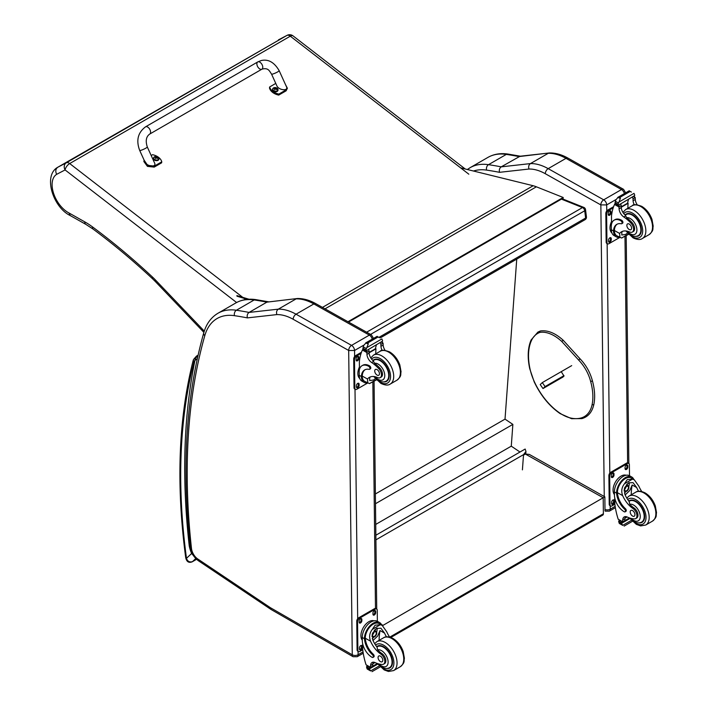 <?xml version="1.0" encoding="UTF-8"?>
<svg xmlns="http://www.w3.org/2000/svg" width="707" height="707" viewBox="0 0 707 707"><rect width="100%" height="100%" fill="white"/><g stroke="black" fill="none" stroke-linecap="round" stroke-linejoin="round"><path stroke-width="1.06" d="M561.42 199.135L582.48 207.575A2.784 1.829 -68.2 0 1 583.814 207.407L562.136 198.72M585.537 209.652A2.784 1.343 173 0 1 584.724 210.774L585.617 218.039A2.784 1.343 -7 0 0 586.43 216.916L585.537 209.652A2.784 2.784 0 0 0 583.814 207.407M379.12 337.257L585.617 218.039A2.784 1.608 60 0 1 585.06 219.674A2.784 2.784 0 0 0 586.43 216.916M366.615 332.202L582.48 207.575A2.784 1.608 60 0 1 584.724 210.774L370.565 334.42M375.859 535.234L525.16 449.042L525.964 451.473L523.534 454.628L522.411 469.863M375.912 539.856L523.534 454.628M516.746 259.107L505.019 419.127L512.867 424.394L511.276 446.17L519.99 452.02M375.735 524.417L511.276 446.17M375.497 503.711L512.867 424.394M375.382 493.972L505.019 419.127M602.806 515.085L603.389 513.777A2.784 1.608 60 0 1 602.806 515.085L390.838 637.458M523.498 455.149L525.398 454.053L529.313 454.407L604.847 496.835L603.195 497.746L603.389 513.777L389.751 637.122M382.593 625.607L603.195 497.746L525.398 454.053M381.409 624.467L382.584 625.121L382.187 625.35M322.454 307.395L533.175 185.729L460.628 167.859M247.45 299.353L236.978 296.206M236.854 295.588L249.05 299.247M533.175 185.729A44.568 25.735 60 0 1 536.383 186.807L563.161 197.474L563.24 198.084L348.542 322.047M347.977 321.729L563.161 197.474M600.809 204.897L606.686 204.915A4.18 2.413 -120 0 0 603.69 199.825L621.497 189.538A4.127 2.413 119.3 0 1 623.556 189.335L568.048 158.156C561.72 154.586 555.543 152.853 549.507 152.951L520.052 156.229L501.219 166.852A559.564 323.064 -120 0 0 488.502 164.678A4.127 3.058 98.5 0 0 486.602 170.104A555.446 320.686 60 0 1 499.522 172.322C498.956 169.927 499.522 168.107 501.219 166.852L530.453 163.591L548.261 153.304A55.712 32.169 60 0 1 565.989 158.359L548.181 168.646A55.712 32.169 -120 0 0 530.453 163.591C528.765 164.828 528.27 166.649 528.96 169.035A51.593 29.782 60 0 1 545.309 173.719L600.809 204.897A4.127 2.413 -60.7 0 1 603.69 199.825L548.181 168.646A4.127 2.413 119.3 0 0 545.309 173.719M549.295 152.959L519.026 156.574A559.564 323.064 60 0 0 506.309 154.4L488.502 164.678A72.423 41.819 -120 0 0 470.111 167.683L487.918 157.405A72.423 41.819 60 0 1 506.309 154.4A4.127 3.058 98.5 0 1 507.935 154.064L520.776 156.265M348.719 350.522L354.552 350.478A4.18 2.413 -120 0 0 351.556 345.387A4.127 2.413 119.3 0 0 348.684 350.46L352.272 654.797L270.542 607.781A9.81 5.665 60 0 1 269.977 607.428L197.792 559.007A9.81 5.665 60 0 1 191.482 548.455A665.835 384.422 60 0 1 204.783 335.71A68.305 39.433 60 0 1 234.477 315.675A555.446 320.686 60 0 1 247.397 317.885L276.835 314.597A51.593 29.782 60 0 1 293.175 319.281L348.684 350.46M276.835 314.597C276.137 312.211 276.64 310.4 278.328 309.153L296.127 298.875A55.712 32.169 60 0 1 313.855 303.93L369.363 335.109L351.556 345.387L296.047 314.208A55.712 32.169 -120 0 0 278.328 309.153L249.085 312.423C247.388 313.669 246.823 315.49 247.397 317.885M234.477 315.675A4.127 3.058 98.5 0 1 236.377 310.249A559.564 323.064 -120 0 1 249.085 312.423L266.892 302.136L297.382 298.513C303.409 298.416 309.586 300.157 315.914 303.727L371.422 334.897L373.561 338.459M297.161 298.531L266.892 302.136A559.564 323.064 60 0 0 254.184 299.962A4.127 3.058 -81.5 0 1 255.801 299.627C248.378 298.522 241.706 299.635 235.785 302.976A72.423 41.819 60 0 1 254.184 299.962L236.377 310.249A72.423 41.819 -120 0 0 217.977 313.254L235.785 302.976M592.095 381.179L592.13 380.64L592.095 381.179L590.654 381.488A29.181 16.853 60 0 0 578.52 359.934L580.005 359.076L579.546 358.882M561.411 371.953L564.009 376.08L561.72 377.732M278.443 39.857L286.918 35.43A5.568 4.551 -117.6 0 1 287.06 35.35L57.771 167.259C42.862 175.398 52.919 207.257 70.276 215.6L85.909 224.402A5.568 3.252 -60.6 0 1 84.707 221.83L68.968 212.966L70.223 215.573M465.224 168.991L293.043 35.88A5.568 2.634 127.7 0 0 290.294 36.181L468.821 174.196M286.918 35.43A5.568 3.217 60 0 1 290.294 36.181L69.684 163.556A5.568 3.217 -120 0 0 66.308 162.796L57.824 167.223C55.597 168.893 55.208 171.262 56.648 174.337L65.088 169.936A5.568 4.551 -117.6 0 1 66.308 162.796L286.918 35.43M242.766 297.364L69.684 163.556A5.568 2.634 127.7 0 0 65.088 169.936L236.598 302.525M204.27 331.159L202.282 328.994L202.149 330.531L203.881 332.405M638.607 491.285A19.425 11.215 60 0 1 636.68 487.538L633.03 482.634L628.558 482.881L624.635 487.715L624.873 494.352A19.425 11.215 60 0 0 629.168 501.546L629.751 504.285A19.425 11.215 60 0 0 633.976 507.918L632.959 508.51A19.425 11.215 60 0 1 622.673 495.625C621.038 491.312 621.639 487.362 624.475 483.765L627.268 479.602L632.429 479.178L624.475 483.765M632.429 479.178L634.267 479.753L638.889 486.257A19.425 11.215 -120 0 0 641.779 491.533M625.094 511.841L625.916 511.364A1.75 1.007 60 0 0 625.395 508.678A15.793 9.12 60 0 1 617.423 492.673L617.423 491.851L616.592 492.337A12.638 7.397 -60.7 0 1 622.266 480.062A12.638 7.397 -60.7 0 1 631.696 476.96L629.522 475.74A12.638 7.397 119.3 0 0 619.774 479.169A12.638 7.397 119.3 0 0 614.401 491.922L614.436 495.094A13.672 7.892 -120 0 0 624.237 511.762A1.75 1.007 -120 0 0 625.094 511.841A1.75 1.007 -120 0 0 624.564 509.155A15.793 9.12 -120 0 1 616.592 493.15L614.401 491.922M616.592 492.337L616.592 493.15M631.696 476.96A12.638 7.397 -60.7 0 1 633.834 479.505M625.456 516.605A7.167 4.136 60 0 0 624.908 518.682A39.477 22.792 60 0 0 624.882 520.538A1.317 0.76 60 0 1 624.608 521.156L622.717 522.252L618.192 519.23A59.22 34.192 60 0 1 614.843 503.914L614.772 498.055M631.439 520.334L622.717 525.363L621.762 523.737A4.693 2.704 60 0 1 621.895 523.136L618.749 521.006L619.615 520.502M618.749 521.006L618.678 521.333A4.693 2.704 60 0 1 618.819 522.084L619.385 523.498L622.717 525.363M617.423 491.851A11.462 6.708 -60.7 0 1 622.593 480.76A11.462 6.708 -60.7 0 1 631.121 477.985L634.267 479.753M631.227 494.803A74.854 43.215 60 0 1 632.164 485.002L629.796 490.472L625.147 494.953M629.212 482.545A8.343 4.887 -60.7 0 1 628.77 486.513M625.951 491.533A8.343 4.887 -60.7 0 1 624.405 492.991M627.25 483.827A5.568 3.261 -60.7 0 1 627.268 485.223M627.1 516.967L624.953 518.204M613.994 485.126L614.719 483.385M632.959 508.51A6.142 3.544 60 0 1 636.68 513.927A6.142 3.544 60 0 1 635.673 518.62A6.142 3.544 60 0 1 634.179 518.885A30.71 17.728 60 0 1 627.277 517.038A7.167 4.136 60 0 0 624.184 516.941A7.167 4.136 60 0 0 622.708 519.963A39.477 22.792 60 0 0 622.681 521.748A1.396 0.84 -58.8 0 0 622.681 521.81L624.882 520.538M614.427 494.608A11.462 6.708 -60.7 0 1 615.629 481.706A11.462 6.708 -60.7 0 1 626.146 475.254M614.869 504.215L612.006 505.867A2.784 1.626 -60.7 0 1 610.618 506L609.832 505.558A2.784 1.626 -60.7 0 1 609.222 504.268L608.886 475.652A2.784 1.626 -60.7 0 1 610.83 472.223L626.588 463.12A2.784 1.626 -60.7 0 1 627.984 462.988L628.77 463.43A2.784 1.626 -60.7 0 1 629.371 464.72L629.504 475.731M610.618 506A2.784 1.626 -60.7 0 1 610.008 504.71L609.681 476.094A2.784 1.626 -60.7 0 1 611.617 472.665L627.374 463.562A2.784 1.626 -60.7 0 1 628.77 463.43M625.085 468.635L625.068 467.495A1.918 1.122 -60.7 0 1 625.881 465.559A1.918 1.122 -60.7 0 1 627.365 465.038A1.918 1.122 -60.7 0 1 627.781 465.931L627.789 467.071A1.918 1.122 -60.7 0 1 626.976 469.006A1.918 1.122 -60.7 0 1 625.501 469.528A1.918 1.122 -60.7 0 1 625.085 468.635M611.29 476.598L611.281 475.449A1.918 1.122 -60.7 0 1 612.094 473.522A1.918 1.122 -60.7 0 1 613.57 473.001A1.918 1.122 -60.7 0 1 613.985 473.893L614.003 475.033A1.918 1.122 -60.7 0 1 613.19 476.969A1.918 1.122 -60.7 0 1 611.714 477.49A1.918 1.122 -60.7 0 1 611.29 476.598M611.608 503.499L611.599 502.359A1.918 1.122 -60.7 0 1 612.412 500.423A1.918 1.122 -60.7 0 1 613.888 499.902A1.918 1.122 -60.7 0 1 614.303 500.795L614.312 501.935A1.918 1.122 -60.7 0 1 613.499 503.87A1.918 1.122 -60.7 0 1 612.023 504.391A1.918 1.122 -60.7 0 1 611.608 503.499M626.888 464.959A1.918 1.122 -60.7 0 1 626.994 465.489L627.003 466.629A1.918 1.122 -60.7 0 1 625.182 469.165M613.102 472.921A1.918 1.122 -60.7 0 1 613.199 473.443L613.216 474.591A1.918 1.122 -60.7 0 1 611.396 477.119M613.411 499.822A1.918 1.122 -60.7 0 1 613.517 500.353L613.526 501.493A1.918 1.122 -60.7 0 1 611.714 504.029M624.811 489.023A2.634 1.538 119.3 0 0 626.031 486.849M624.714 489.712A2.634 1.538 119.3 0 0 625.288 490.87A2.634 1.538 119.3 0 0 627.913 489.332A2.634 1.538 119.3 0 0 627.86 486.283A2.634 1.538 119.3 0 0 626.57 486.407M624.714 489.827A2.846 1.67 119.3 0 0 626.773 490.994A2.846 1.67 119.3 0 0 628.744 487.459A2.846 1.67 119.3 0 0 626.649 486.354A2.846 1.67 119.3 0 0 624.714 489.801A2.846 1.67 119.3 0 0 624.714 489.827M624.573 489.907A3.04 1.785 119.3 0 0 626.817 491.135A3.04 1.785 119.3 0 0 628.885 487.459A3.04 1.785 119.3 0 0 626.711 486.16A3.04 1.785 119.3 0 0 624.573 489.907M628.877 487.37A3.261 1.909 119.3 0 0 628.885 487.282A3.261 1.909 119.3 0 0 628.169 485.736A3.261 1.909 119.3 0 0 625.651 486.619A3.261 1.909 119.3 0 0 624.263 489.916A3.261 1.909 119.3 0 0 624.979 491.427A3.261 1.909 119.3 0 0 626.667 491.224A3.261 1.909 119.3 0 0 626.747 491.179M628.832 501.104A12.532 7.238 60 0 1 629.522 500.609A12.532 7.238 60 0 1 635.664 501.166A12.532 7.238 60 0 1 643.953 512.204A12.532 7.238 60 0 1 642.053 522.323A12.532 7.238 60 0 1 639.163 522.88M633.976 507.918A6.142 3.544 60 0 1 637.705 513.335A6.142 3.544 60 0 1 636.698 518.028L635.673 518.62M632.597 516.075A3.341 1.927 -120 0 0 634.241 516.225A3.341 1.927 -120 0 0 634.241 512.363A3.341 1.927 -120 0 0 630.891 510.436A3.341 1.927 -120 0 0 630.388 513.132A3.341 1.927 -120 0 0 632.597 516.075M619.544 237.322A12.638 7.397 -60.7 0 1 616.257 236.827A12.638 7.397 -60.7 0 1 613.552 231.746L614.383 231.26A11.462 6.708 -60.7 0 0 616.831 235.802L621.612 238.029L628.382 234.114M619.977 237.57L619.615 233.451A19.425 11.215 60 0 1 621.497 231.825A19.425 11.215 60 0 1 629.734 232.02A6.142 3.544 60 0 0 632.332 232.082A6.142 3.544 60 0 0 630.732 222.899L631.758 222.307A6.142 3.544 60 0 1 633.357 231.498L632.332 232.082M622.664 231.295A19.425 11.215 -120 0 0 621.815 232.179L621.798 235.016L625.66 234.424L627.48 233.089M613.552 231.746L613.535 230.977A15.793 9.12 -120 0 1 616.796 224.358A15.793 9.12 -120 0 1 621.241 223.774A1.75 1.007 -120 0 0 621.727 223.712A1.75 1.007 -120 0 0 621.992 222.298A1.75 1.007 -120 0 0 620.834 220.761A13.672 7.892 -120 0 0 614.136 220.16A13.672 7.892 -120 0 0 611.299 226.567L611.343 229.748A12.638 7.397 119.3 0 0 614.083 235.608L616.257 236.827M621.612 238.029L628.594 234.326M611.573 223.951L611.484 216.192A59.22 34.192 60 0 1 614.524 204.464L615.099 203.749M630.732 222.899A30.71 17.728 60 0 0 623.777 216.952A7.167 4.136 60 0 1 619.076 208.83A39.477 22.792 60 0 1 619.005 206.983A1.396 0.848 -59 0 1 619.005 206.921L619.049 204.747M619.005 206.921L621.214 205.649A1.317 0.76 -120 0 0 620.357 204.102M618.112 205.401L614.966 203.263A4.693 2.704 -120 0 0 615.09 202.662L615.62 200.187L618.183 197.191L620.198 197.209L620.375 198.428L618.943 202.052L634.011 193.356L634.586 194.761A4.693 2.704 -120 0 0 634.727 195.521L618.112 205.401L634.727 195.521M629.203 190.828L631.395 192.065M614.136 220.16L614.957 219.683A13.672 7.892 60 0 1 621.665 220.284A1.75 1.007 60 0 1 622.823 221.821A1.75 1.007 60 0 1 622.558 223.235L621.727 223.712M614.383 231.26L614.365 230.5A15.793 9.12 60 0 1 617.22 224.137M621.259 207.231L628.108 203.28A74.854 43.215 -120 0 0 627.869 208.273M627.604 202.997L628.108 203.28M621.241 206.842L627.569 203.192A53.087 30.648 -120 0 1 628.541 199.374M621.214 205.649A39.477 22.792 -120 0 0 621.285 207.558A7.167 4.136 -120 0 0 625.386 215.255L626.667 217.685A30.71 17.728 60 0 1 631.758 222.307M615.09 202.662L618.033 204.314L618.943 202.052M610.936 222.952L611.546 221.362M618.033 204.314A4.693 2.704 -120 0 0 618.183 205.074M629.257 190.766L617.732 197.421L620.375 198.428M634.329 204.906A7.167 4.136 -120 0 1 633.083 200.744A39.477 22.792 -120 0 1 633.012 198.835L635.222 197.562A1.396 0.787 -62.5 0 1 635.222 197.624A39.477 22.792 -120 0 0 635.293 199.471A7.167 4.136 -120 0 0 637.219 204.765M635.222 197.562L633.472 196.528M633.012 198.835A1.317 0.76 -120 0 0 632.155 197.288M611.917 232.974A11.462 6.708 -60.7 0 1 609.991 228.043A11.462 6.708 -60.7 0 1 611.546 221.468M619.765 237.446L608.948 243.694A2.784 1.626 -60.7 0 1 607.56 243.827A2.784 1.626 -60.7 0 1 606.951 242.536L606.615 213.921A2.784 1.626 -60.7 0 1 608.559 210.492L613.208 207.805M611.246 238.621L611.255 239.761A1.918 1.122 -60.7 0 1 610.441 241.697A1.918 1.122 -60.7 0 1 608.966 242.218A1.918 1.122 -60.7 0 1 608.55 241.326L608.533 240.186A1.918 1.122 -60.7 0 1 609.354 238.25A1.918 1.122 -60.7 0 1 610.83 237.729A1.918 1.122 -60.7 0 1 611.246 238.621L610.459 238.179L610.468 239.32A1.918 1.122 -60.7 0 1 608.647 241.856M610.928 211.72L610.945 212.86A1.918 1.122 -60.7 0 1 610.132 214.795A1.918 1.122 -60.7 0 1 608.656 215.317A1.918 1.122 -60.7 0 1 608.232 214.424L608.223 213.284A1.918 1.122 -60.7 0 1 609.036 211.349A1.918 1.122 -60.7 0 1 610.512 210.827A1.918 1.122 -60.7 0 1 610.928 211.72L610.141 211.278L610.159 212.418A1.918 1.122 -60.7 0 1 608.338 214.946M607.56 243.827L606.774 243.385A2.784 1.626 -60.7 0 1 606.164 242.094L605.828 213.479A2.784 1.626 -60.7 0 1 607.773 210.05L613.605 206.683M610.353 237.649A1.918 1.122 -60.7 0 1 610.459 238.179M610.044 210.748A1.918 1.122 -60.7 0 1 610.141 211.278M635.814 236.341A12.532 7.238 -120 0 0 638.713 235.785A12.532 7.238 -120 0 0 638.713 221.309A12.532 7.238 -120 0 0 626.181 214.071A12.532 7.238 -120 0 0 625.076 214.99M629.195 224.039A3.341 1.927 -120 0 0 627.551 223.898A3.341 1.927 -120 0 0 627.551 227.76A3.341 1.927 -120 0 0 630.891 229.687A3.341 1.927 -120 0 0 631.404 226.991A3.341 1.927 -120 0 0 629.195 224.039M386.482 636.848A19.425 11.215 60 0 1 384.546 633.101L380.905 628.205L376.424 628.443L372.501 633.278L372.748 639.915A19.425 11.215 60 0 0 377.043 647.117L377.618 649.848A19.425 11.215 60 0 0 381.851 653.489L380.826 654.072A19.425 11.215 60 0 1 370.539 641.187C368.913 636.883 369.514 632.924 372.35 629.336L375.134 625.174L380.295 624.749L372.35 629.336M380.295 624.749L382.133 625.315L386.756 631.828A19.425 11.215 -120 0 0 389.645 637.095M372.96 657.404L373.791 656.927A1.75 1.007 60 0 0 373.261 654.249A15.793 9.12 60 0 1 365.289 638.244L365.289 637.422L364.459 637.9A12.638 7.397 -60.7 0 1 370.132 625.624A12.638 7.397 -60.7 0 1 379.562 622.531L377.388 621.312A12.638 7.397 119.3 0 0 367.64 624.732A12.638 7.397 119.3 0 0 362.267 637.484L362.302 640.666A13.672 7.892 -120 0 0 372.103 657.333A1.75 1.007 -120 0 0 372.96 657.404A1.75 1.007 -120 0 0 372.439 654.726A15.793 9.12 -120 0 1 364.459 638.721L362.267 637.484M364.459 637.9L364.459 638.721M379.562 622.531A12.638 7.397 -60.7 0 1 381.7 625.076M373.331 662.176A7.167 4.136 60 0 0 372.783 664.253A39.477 22.792 60 0 0 372.757 666.109A1.317 0.76 60 0 1 372.483 666.719L370.592 667.815L366.067 664.801A59.22 34.192 60 0 1 362.709 649.477L362.638 643.626M379.305 665.897L370.583 670.934L369.628 669.308A4.693 2.704 60 0 1 369.761 668.707L366.615 666.568L367.481 666.074M366.615 666.568L366.544 666.895A4.693 2.704 60 0 1 366.686 667.655L367.26 669.061L370.583 670.934M365.289 637.422A11.462 6.708 -60.7 0 1 370.459 626.331A11.462 6.708 -60.7 0 1 378.987 623.547L382.133 625.315M379.093 640.365A74.854 43.215 60 0 1 380.03 630.564L377.671 636.044L373.013 640.515M377.078 628.116A8.343 4.887 -60.7 0 1 376.637 632.085M373.826 637.095A8.343 4.887 -60.7 0 1 372.271 638.562M375.117 629.398A5.568 3.261 -60.7 0 1 375.134 630.794M374.975 662.53L372.819 663.776M361.86 630.697L362.585 628.956M380.826 654.072A6.142 3.544 60 0 1 384.546 659.49A6.142 3.544 60 0 1 383.548 664.191A6.142 3.544 60 0 1 382.054 664.447A30.71 17.728 60 0 1 375.143 662.609A7.167 4.136 60 0 0 372.05 662.512A7.167 4.136 60 0 0 370.574 665.526A39.477 22.792 60 0 0 370.548 667.32A1.396 0.84 -58.8 0 0 370.548 667.381L372.757 666.109M362.302 640.18A11.462 6.708 -60.7 0 1 363.495 627.268A11.462 6.708 -60.7 0 1 374.012 620.826M362.744 649.777L359.881 651.43A2.784 1.626 -60.7 0 1 358.484 651.571L357.698 651.129A2.784 1.626 -60.7 0 1 357.088 649.839L356.761 621.214A2.784 1.626 -60.7 0 1 358.705 617.785L374.463 608.692A2.784 1.626 -60.7 0 1 375.85 608.55L376.637 608.992A2.784 1.626 -60.7 0 1 377.246 610.282L377.37 621.303M358.484 651.571A2.784 1.626 -60.7 0 1 357.883 650.281L357.548 621.656A2.784 1.626 -60.7 0 1 359.492 618.227L375.249 609.134A2.784 1.626 -60.7 0 1 376.637 608.992M372.951 614.206L372.942 613.057A1.918 1.122 -60.7 0 1 373.756 611.122A1.918 1.122 -60.7 0 1 375.231 610.609A1.918 1.122 -60.7 0 1 375.647 611.493L375.664 612.642A1.918 1.122 -60.7 0 1 374.843 614.569A1.918 1.122 -60.7 0 1 373.367 615.09A1.918 1.122 -60.7 0 1 372.951 614.206M359.165 622.16L359.147 621.02A1.918 1.122 -60.7 0 1 359.969 619.085A1.918 1.122 -60.7 0 1 361.445 618.572A1.918 1.122 -60.7 0 1 361.86 619.456L361.869 620.605A1.918 1.122 -60.7 0 1 361.056 622.531A1.918 1.122 -60.7 0 1 359.58 623.053A1.918 1.122 -60.7 0 1 359.165 622.16M359.474 649.07L359.465 647.921A1.918 1.122 -60.7 0 1 360.278 645.995A1.918 1.122 -60.7 0 1 361.754 645.473A1.918 1.122 -60.7 0 1 362.17 646.357L362.187 647.506A1.918 1.122 -60.7 0 1 361.374 649.441A1.918 1.122 -60.7 0 1 359.89 649.954A1.918 1.122 -60.7 0 1 359.474 649.07M374.754 610.53A1.918 1.122 -60.7 0 1 374.86 611.051L374.869 612.2A1.918 1.122 -60.7 0 1 373.057 614.728M360.968 618.492A1.918 1.122 -60.7 0 1 361.074 619.014L361.083 620.154A1.918 1.122 -60.7 0 1 359.262 622.69M361.286 645.394A1.918 1.122 -60.7 0 1 361.383 645.915L361.401 647.064A1.918 1.122 -60.7 0 1 359.58 649.592M372.677 634.586A2.634 1.538 119.3 0 0 373.906 632.412M372.58 635.275A2.634 1.538 119.3 0 0 373.155 636.441A2.634 1.538 119.3 0 0 375.788 634.904A2.634 1.538 119.3 0 0 375.726 631.855A2.634 1.538 119.3 0 0 374.436 631.97M372.58 635.399A2.846 1.67 119.3 0 0 374.639 636.565A2.846 1.67 119.3 0 0 376.61 633.03A2.846 1.67 119.3 0 0 374.516 631.925A2.846 1.67 119.3 0 0 372.58 635.363A2.846 1.67 119.3 0 0 372.58 635.399M372.448 635.478A3.04 1.785 119.3 0 0 374.683 636.698A3.04 1.785 119.3 0 0 376.751 633.021A3.04 1.785 119.3 0 0 374.586 631.722A3.04 1.785 119.3 0 0 372.448 635.478M376.751 632.942A3.261 1.909 119.3 0 0 376.751 632.853A3.261 1.909 119.3 0 0 376.044 631.298A3.261 1.909 119.3 0 0 373.526 632.182A3.261 1.909 119.3 0 0 372.138 635.478A3.261 1.909 119.3 0 0 372.845 636.989A3.261 1.909 119.3 0 0 374.533 636.795A3.261 1.909 119.3 0 0 374.613 636.742M376.698 646.675A12.532 7.238 60 0 1 377.388 646.18A12.532 7.238 60 0 1 383.539 646.728A12.532 7.238 60 0 1 391.819 657.766A12.532 7.238 60 0 1 389.928 667.885A12.532 7.238 60 0 1 387.029 668.442M381.851 653.489A6.142 3.544 60 0 1 385.571 658.897A6.142 3.544 60 0 1 384.573 663.599L383.548 664.191M380.463 661.637A3.341 1.927 -120 0 0 382.107 661.787A3.341 1.927 -120 0 0 382.107 657.925A3.341 1.927 -120 0 0 378.766 655.999A3.341 1.927 -120 0 0 378.254 658.694A3.341 1.927 -120 0 0 380.463 661.637M367.41 382.894A12.638 7.397 -60.7 0 1 364.132 382.39A12.638 7.397 -60.7 0 1 361.418 377.308L362.249 376.831A11.462 6.708 -60.7 0 0 364.706 381.373L369.478 383.592L376.257 379.677M367.843 383.141L367.481 379.014A19.425 11.215 60 0 1 369.363 377.388A19.425 11.215 60 0 1 377.6 377.591A6.142 3.544 60 0 0 380.198 377.653A6.142 3.544 60 0 0 378.599 368.462L379.624 367.87A6.142 3.544 60 0 1 381.223 377.061L380.198 377.653M370.53 376.858A19.425 11.215 -120 0 0 369.69 377.741L369.673 380.587L373.526 379.995L375.346 378.652M361.418 377.308L361.401 376.548A15.793 9.12 -120 0 1 364.662 369.92A15.793 9.12 -120 0 1 369.107 369.346A1.75 1.007 -120 0 0 369.602 369.275A1.75 1.007 -120 0 0 369.867 367.87A1.75 1.007 -120 0 0 368.709 366.323A13.672 7.892 -120 0 0 362.002 365.722A13.672 7.892 -120 0 0 359.174 372.129L359.209 375.311A12.638 7.397 119.3 0 0 361.957 381.17L364.132 382.39M369.478 383.592L376.46 379.898M359.439 369.514L359.35 361.763A59.22 34.192 60 0 1 362.391 350.036L362.965 349.311M378.599 368.462A30.71 17.728 60 0 0 371.643 362.523A7.167 4.136 60 0 1 366.942 354.401A39.477 22.792 60 0 1 366.871 352.554A1.396 0.848 -59 0 1 366.871 352.484L366.915 350.318M366.871 352.484L369.081 351.211A1.317 0.76 -120 0 0 368.223 349.665M365.979 350.964L362.832 348.834A4.693 2.704 -120 0 0 362.965 348.233L363.486 345.75L366.058 342.762L368.064 342.771L368.25 343.991L366.809 347.623L381.886 338.918L382.452 340.332A4.693 2.704 -120 0 0 382.602 341.083L365.979 350.964L382.602 341.083M377.07 336.399L379.261 337.628M362.002 365.722L362.832 365.245A13.672 7.892 60 0 1 369.531 365.846A1.75 1.007 60 0 1 370.689 367.384A1.75 1.007 60 0 1 370.424 368.798L369.602 369.275M362.249 376.831L362.231 376.071A15.793 9.12 60 0 1 365.086 369.699M369.134 352.802L375.983 348.843A74.854 43.215 -120 0 0 375.744 353.836M375.479 348.56L375.983 348.843M369.116 352.404L375.435 348.754A53.087 30.648 -120 0 1 376.416 344.936M369.081 351.211A39.477 22.792 -120 0 0 369.151 353.12A7.167 4.136 -120 0 0 373.261 360.817L374.533 363.257A30.71 17.728 60 0 1 379.624 367.87M362.965 348.233L365.908 349.885L366.809 347.623M358.803 368.524L359.412 366.933M365.908 349.885A4.693 2.704 -120 0 0 366.049 350.637M377.123 336.329L365.599 342.983L368.25 343.991M382.204 350.469A7.167 4.136 -120 0 1 380.949 346.306A39.477 22.792 -120 0 1 380.879 344.397L383.088 343.125A1.396 0.787 -62.5 0 1 383.088 343.187A39.477 22.792 -120 0 0 383.159 345.034A7.167 4.136 -120 0 0 385.094 350.336M383.088 343.125L381.338 342.091M380.879 344.397A1.317 0.76 -120 0 0 380.03 342.851M359.783 378.537A11.462 6.708 -60.7 0 1 357.857 373.614A11.462 6.708 -60.7 0 1 359.412 367.03M367.631 383.017L356.814 389.257A2.784 1.626 -60.7 0 1 355.427 389.398A2.784 1.626 -60.7 0 1 354.826 388.108L354.49 359.483A2.784 1.626 -60.7 0 1 356.434 356.054L361.083 353.376M359.112 384.184L359.129 385.333A1.918 1.122 -60.7 0 1 358.316 387.268A1.918 1.122 -60.7 0 1 356.832 387.781A1.918 1.122 -60.7 0 1 356.416 386.897L356.408 385.748A1.918 1.122 -60.7 0 1 357.221 383.821A1.918 1.122 -60.7 0 1 358.696 383.3A1.918 1.122 -60.7 0 1 359.112 384.184L358.325 383.742L358.343 384.891A1.918 1.122 -60.7 0 1 356.522 387.418M358.803 357.282L358.811 358.431A1.918 1.122 -60.7 0 1 357.998 360.358A1.918 1.122 -60.7 0 1 356.522 360.879A1.918 1.122 -60.7 0 1 356.107 359.996L356.089 358.847A1.918 1.122 -60.7 0 1 356.902 356.911A1.918 1.122 -60.7 0 1 358.387 356.399A1.918 1.122 -60.7 0 1 358.803 357.282L358.016 356.841L358.025 357.981A1.918 1.122 -60.7 0 1 356.204 360.517M355.427 389.398L354.64 388.956A2.784 1.626 -60.7 0 1 354.03 387.666L353.703 359.041A2.784 1.626 -60.7 0 1 355.639 355.612L361.471 352.245M358.228 383.221A1.918 1.122 -60.7 0 1 358.325 383.742M357.91 356.319A1.918 1.122 -60.7 0 1 358.016 356.841M383.689 381.913A12.532 7.238 -120 0 0 386.579 381.356A12.532 7.238 -120 0 0 386.579 366.88A12.532 7.238 -120 0 0 374.047 359.642A12.532 7.238 -120 0 0 372.942 360.552M377.061 369.611A3.341 1.927 -120 0 0 375.417 369.461A3.341 1.927 -120 0 0 375.417 373.323A3.341 1.927 -120 0 0 378.766 375.249A3.341 1.927 -120 0 0 379.27 372.554A3.341 1.927 -120 0 0 377.061 369.611M145.545 126.836L257.728 61.942A4.18 2.413 60 0 1 258.108 61.792A4.18 2.413 60 0 1 262.076 64.655A4.18 2.413 60 0 1 261.917 69.171A4.18 2.413 60 0 1 261.537 69.33A4.18 2.413 60 0 1 257.56 66.458A4.18 2.413 60 0 1 257.728 61.942A4.18 2.413 60 0 1 258.108 61.792A4.18 2.413 60 0 1 262.076 64.655A4.18 2.413 60 0 1 261.917 69.171L149.725 134.065A4.18 2.413 60 0 0 149.893 129.549A4.18 2.413 60 0 0 145.925 126.686A4.18 2.413 60 0 0 145.545 126.836C137.892 132.571 135.947 140.437 139.694 150.432A4.18 0.574 -24.4 0 0 140.552 150.414A4.18 0.574 -24.4 0 0 144.891 148.673A4.18 0.574 -24.4 0 0 147.303 146.976L154.586 162.99C156.91 167.612 146.835 166.631 144.979 162.053L139.694 150.432M151.174 155.496L152.553 154.692A11.489 7.644 -170.9 0 1 161.77 161.815L154.391 166.083L147.604 165.35L144.131 160.18M144.042 160.507L143.883 161.541L147.436 166.375L154.223 167.108L161.603 162.84L161.77 161.815M285.478 84.566L287.387 88.26L286.255 89.807L278.876 94.075A11.489 7.644 -170.9 0 1 269.659 86.952L275.774 83.417M271.568 74.155L276.844 85.777C278.708 90.355 288.774 91.336 286.45 86.714L279.177 70.7A4.18 0.574 155.6 0 1 275.606 72.945A4.18 0.574 155.6 0 1 271.568 74.155C269.305 70.806 268.315 67.483 261.917 69.171M269.659 86.952L269.491 87.986A11.489 7.644 9.1 0 0 278.708 95.1L286.096 90.832L287.387 88.26M278.876 94.075L278.708 95.1M158.898 159.066A2.74 1.821 -170.9 0 1 158.881 159.261A2.74 1.821 -170.9 0 1 155.885 160.622A2.74 1.821 -170.9 0 1 153.472 158.386A2.74 1.821 -170.9 0 1 153.516 158.2M158.881 159.261L158.023 157.087A2.642 1.759 -170.9 0 1 158.182 159.632A2.642 1.759 -170.9 0 1 154.444 159.358A2.642 1.759 -170.9 0 1 154.426 156.83A2.642 1.759 -170.9 0 1 154.966 156.6L153.534 158.006A2.74 1.821 9.1 0 0 155.947 160.242A2.74 1.821 9.1 0 0 158.942 158.872A2.74 1.821 9.1 0 0 158.845 158.138M157.219 158.421A1.352 0.901 -170.9 0 0 157.422 158.297L157.502 158.324A3.562 2.254 -116.2 0 0 157.051 157.758L157.051 157.254A3.562 1.458 -49 0 1 157.511 157.113A1.458 0.972 9.1 0 0 157.272 156.927A3.562 1.891 123.9 0 0 156.777 157.042L156.026 156.972A3.562 2.262 -116.6 0 0 155.487 156.768L155.549 156.848A1.352 0.901 -170.9 0 0 155.363 156.954M156.963 158.121L157.051 157.254M155.487 156.768A1.458 0.972 9.1 0 0 155.24 156.91A3.562 1.838 56.7 0 1 155.743 157.131L155.743 157.643A3.562 1.874 123.6 0 0 155.231 158.112A1.458 0.972 9.1 0 0 155.469 158.297A3.562 1.476 -48.6 0 1 156.017 157.855L156.777 157.926A3.562 1.847 56.3 0 1 157.254 158.465A1.458 0.972 9.1 0 0 157.502 158.324M155.743 157.131L155.708 158.094M155.681 157.953L155.673 158.562M277.975 90.187A2.74 1.821 -170.9 0 1 277.957 90.381A2.74 1.821 -170.9 0 1 274.961 91.751A2.74 1.821 -170.9 0 1 272.548 89.515A2.74 1.821 -170.9 0 1 272.593 89.321M277.957 90.381L277.1 88.216A2.642 1.759 -170.9 0 1 277.259 90.752A2.642 1.759 -170.9 0 1 273.512 90.478A2.642 1.759 -170.9 0 1 273.503 87.951A2.642 1.759 -170.9 0 1 274.033 87.721L272.61 89.126A2.74 1.821 9.1 0 0 275.023 91.362A2.74 1.821 9.1 0 0 278.019 90.001A2.74 1.821 9.1 0 0 277.913 89.259M276.296 89.542A1.352 0.901 -170.9 0 0 276.499 89.418L276.578 89.444A3.562 2.254 -116.2 0 0 276.128 88.888L276.128 88.375A3.562 1.458 -49 0 1 276.587 88.242A1.458 0.972 9.1 0 0 276.349 88.048A3.562 1.891 123.9 0 0 275.854 88.163L275.094 88.092A3.562 2.262 -116.6 0 0 274.555 87.889L274.625 87.977A1.352 0.901 -170.9 0 0 274.44 88.075M276.039 89.241L276.128 88.375M274.555 87.889A1.458 0.972 9.1 0 0 274.316 88.03A3.562 1.838 56.7 0 1 274.82 88.251L274.82 88.764A3.562 1.874 123.6 0 0 274.307 89.232A1.458 0.972 9.1 0 0 274.546 89.427A3.562 1.476 -48.6 0 1 275.094 88.976L275.845 89.047A3.562 1.847 56.3 0 1 276.331 89.586A1.458 0.972 9.1 0 0 276.578 89.444M274.82 88.251L274.784 89.215M274.758 89.073L274.749 89.683M563.974 375.656L545.062 386.579L542.985 388.558L563.117 376.928M558.857 379.005L560.854 377.724L558.857 379.005M545.062 386.579L542.304 382.593L540.228 384.573L542.985 388.558M542.304 382.593L571.698 365.625M190.148 545.848L189.237 545.875L190.192 546.29M193.532 359.465L193.108 360.676A2.784 1.953 14.3 0 0 193.842 362.497A8.36 4.825 60 0 1 194.098 361.745A2.784 2.103 -155.8 0 1 193.532 359.465L196.519 356.072A14.759 8.519 -120 0 1 198.004 355.506C195.919 357.503 194.902 359.147 194.946 360.429L197.297 358.732M196.555 559.281L192.445 561.658C189.529 562.48 187.541 561.367 186.48 558.318A2.784 1.317 172.4 0 1 185.694 557.558L185.694 557.558C186.586 561.773 188.778 563.187 192.269 561.791A2.784 1.608 60 0 1 192.269 561.791A2.784 1.608 60 0 1 191.906 561.906M194.098 361.745A11.975 6.911 60 0 1 194.946 360.429A671.35 387.604 -120 0 0 189.237 545.875A23.605 13.627 -120 0 0 191.624 553.493L192.154 553.36M193.842 362.497A591.962 341.773 60 0 0 186.48 558.318L191.624 553.493L193.4 555.543M325.026 308.844L536.383 186.807M499.522 172.322L528.96 169.035M473.54 171.023A68.305 39.433 60 0 1 486.602 170.104M605.219 511.143L609.363 511.152A4.18 2.413 -120 0 0 610.229 509.19A4.127 2.351 179.3 0 1 604.998 509.508M600.853 204.959L604.255 496.5M615.152 506.345L610.229 509.19L610.194 505.761M609.814 473.151L607.136 243.597M606.756 210.978L606.686 204.915L615.77 199.666M568.048 158.156A4.127 2.413 119.3 0 0 565.989 158.359L621.497 189.538A4.18 2.413 60 0 1 624.361 193.594M624.979 236.509L627.622 462.864M197.792 559.007A4.127 2.183 -56.1 0 0 198.411 560.748C193.859 557.39 191.155 552.883 190.298 547.227C181.602 467.265 186.082 395.823 203.731 332.909A4.127 2.934 15.8 0 0 204.783 335.71M190.298 547.227A4.127 2.041 -6.3 0 0 191.482 548.455M198.411 560.748L270.595 609.169A4.127 2.183 -56.1 0 1 269.977 607.428M270.595 609.169L271.4 609.673A4.127 2.386 -60.1 0 1 270.542 607.781M271.4 609.673L353.093 656.715A4.127 2.386 -60.1 0 1 352.236 654.823M353.093 656.715L357.238 656.715A4.18 2.413 -120 0 0 358.104 654.753A4.127 2.351 179.3 0 1 352.272 654.797M363.027 651.916L358.104 654.753L358.06 651.333M357.68 618.713L355.002 389.159M354.622 356.54L354.552 350.478L363.637 345.237M315.914 303.727A4.127 2.413 -60.7 0 0 313.855 303.93L296.047 314.208A4.127 2.413 119.3 0 0 293.175 319.281M372.227 339.157A4.18 2.413 60 0 0 369.363 335.109A4.127 2.413 -60.7 0 1 371.422 334.897M372.845 382.072L375.488 608.435M578.52 359.934L561.729 341.428L563.179 340.226C555.304 333.103 547.757 330.01 540.519 330.947A1.043 0.831 80.6 0 0 539.954 332.396A40.741 23.525 60 0 0 531.311 340.845A54.139 31.258 60 0 0 530.02 368.957A40.741 23.525 60 0 0 534.404 381.833A49.72 28.704 60 0 0 559.971 413.162A40.741 23.525 60 0 0 571.044 418.102A48.818 28.192 60 0 0 580.924 418.023A40.741 23.525 60 0 0 592.139 404.466A48.456 27.971 -120 0 0 590.654 381.488M540.431 330.964A1.043 0.848 70.6 0 0 539.954 332.396A37.206 21.484 60 0 1 561.729 341.428L563.24 340.297A1.043 1.043 0 0 0 563.179 340.226L563.205 340.27M531.311 340.845A1.043 0.787 -156.3 0 1 531.09 339.996L537.877 332.113L540.342 330.991A1.043 1.043 0 0 1 540.519 330.947M530.02 368.957L529.737 368.754C527.316 357.433 527.767 347.844 531.09 339.996M559.971 413.162A1.043 0.548 123.9 0 0 560.13 413.604C549.348 406.127 540.705 395.54 534.192 381.851L529.737 368.754M571.044 418.102A1.043 0.76 101.9 0 0 571.574 418.694L560.13 413.604M580.924 418.023A1.043 0.84 75.2 0 0 581.923 418.606L571.574 418.694M592.139 404.466A1.043 0.716 11.5 0 0 593.898 404.245C592.245 411.96 588.251 416.741 581.923 418.606M561.747 377.768L563.002 377.043M245.629 299.574L244.003 298.319M202.282 328.994L155.46 279.99A5.568 1.768 -43.7 0 0 155.372 281.572L152.73 278.956C133.208 260.715 113.35 244.101 93.138 229.121A5.568 2.731 -53.5 0 1 92.52 226.92A72.423 41.819 -120 0 0 84.707 221.83M152.73 278.956A5.568 2.121 -46.9 0 1 152.597 277.153A547.58 316.153 -120 0 0 92.52 226.92M155.46 279.99A50.144 28.952 -120 0 0 152.597 277.153M68.968 212.966A22.757 13.141 60 0 1 53.52 193.126A22.757 13.141 60 0 1 56.648 174.337M619.12 523.118L622.098 524.797M625.395 508.678L624.564 509.155M632.164 485.002L636.68 487.538M618.819 522.084L621.762 523.737M619.739 520.573L618.961 521.024M629.504 517.939L624.882 520.608M622.372 522.058L621.594 522.508M624.908 518.682L622.708 519.963M618.192 519.23L622.681 521.748M629.928 518.496L621.895 523.136M617.423 492.673L622.673 495.625M609.681 476.094L608.886 475.652M611.617 472.665L610.83 472.223M627.789 467.071L627.003 466.629M627.781 465.931L626.994 465.489M614.003 475.033L613.216 474.591M613.985 473.893L613.199 473.443M614.312 501.935L613.526 501.493M614.303 500.795L613.517 500.353M610.008 504.71L609.222 504.268M627.374 463.562L626.588 463.12M627.71 499.531A14.485 8.36 60 0 1 635.646 499.557A14.485 8.36 60 0 1 645.632 520.432A14.485 8.36 60 0 1 630.211 518.169M643.9 492.956A16.712 9.651 60 0 1 654.947 507.67A16.712 9.651 60 0 1 652.42 521.165C657.537 516.676 655.778 515.889 656.529 512.663L655.318 505.929C653.144 500.061 649.706 495.695 645.014 492.841C640.807 490.914 637.705 490.711 635.708 492.213A16.712 9.651 60 0 1 643.9 492.956M635.708 492.213L629.009 496.084A16.712 9.651 60 0 1 637.201 496.818A16.712 9.651 60 0 1 648.248 511.532A16.712 9.651 60 0 1 645.721 525.036L640.595 525.902L636.309 524.347L629.53 517.948M629.751 504.285A9.359 5.4 60 0 1 639.915 513.936A9.359 5.4 60 0 1 633.719 520.405A9.359 5.4 60 0 1 631.227 518.443M631.263 500.052L629.53 501.06A12.143 7.008 60 0 1 641.673 508.068A12.143 7.008 60 0 1 641.673 522.093L643.414 521.086M613.535 230.977L611.343 229.748M614.524 204.464L619.005 206.983M620.198 197.209L629.813 191.659M620.834 220.761L621.665 220.284M615.364 201.256L618.342 202.927M619.765 196.961L629.38 191.411M623.777 216.952L625.315 216.068M619.076 208.83L621.285 207.558M633.083 200.744L635.293 199.471M614.365 230.5L619.615 233.451M611.255 239.761L610.468 239.32M610.945 212.86L610.159 212.418M608.559 210.492L607.773 210.05M606.615 213.921L605.828 213.479M606.951 242.536L606.164 242.094M626.623 231.304A14.485 8.36 -120 0 0 632.588 236.836A14.485 8.36 -120 0 0 641.382 224.305A14.485 8.36 -120 0 0 623.777 213.629M625.872 230.95L633.065 237.87C637.272 239.797 640.374 240 642.38 238.498A16.712 9.651 -120 0 0 642.38 219.197A16.712 9.651 -120 0 0 625.668 209.546L622.902 212.374M642.38 238.498L649.079 234.627A16.712 9.651 -120 0 0 649.079 215.326A16.712 9.651 -120 0 0 632.358 205.675L625.668 209.546M626.667 217.685A9.359 5.4 60 0 1 636.618 227.601A9.359 5.4 60 0 1 630.379 233.867A9.359 5.4 60 0 1 627.206 231.162M625.28 215.167L626.181 214.521A12.143 7.008 60 0 1 638.333 221.53A12.143 7.008 60 0 1 638.333 235.555C636.229 236.757 633.781 236.624 630.98 235.166L626.402 231.012M366.986 668.689L369.964 670.36M373.261 654.249L372.439 654.726M380.03 630.564L384.546 633.101M366.686 667.655L369.628 669.308M367.605 666.144L366.827 666.586M377.37 663.511L372.757 666.171M370.247 667.62L369.469 668.071M372.783 664.253L370.574 665.526M366.067 664.801L370.548 667.32M377.803 664.067L369.761 668.707M365.289 638.244L370.539 641.187M357.548 621.656L356.761 621.214M359.492 618.227L358.705 617.785M375.664 612.642L374.869 612.2M375.647 611.493L374.86 611.051M361.869 620.605L361.083 620.154M361.86 619.456L361.074 619.014M362.187 647.506L361.401 647.064M362.17 646.357L361.383 645.915M357.883 650.281L357.088 649.839M375.249 609.134L374.463 608.692M375.576 645.093A14.485 8.36 60 0 1 383.521 645.129A14.485 8.36 60 0 1 393.499 665.994A14.485 8.36 60 0 1 378.086 663.732M391.766 638.518A16.712 9.651 60 0 1 402.822 653.233A16.712 9.651 60 0 1 400.286 666.728C405.411 662.247 403.644 661.46 404.404 658.235L403.184 651.501C401.01 645.624 397.573 641.258 392.88 638.403C388.682 636.486 385.571 636.273 383.574 637.785A16.712 9.651 60 0 1 391.766 638.518M383.574 637.785L376.875 641.647A16.712 9.651 60 0 1 385.076 642.389A16.712 9.651 60 0 1 396.123 657.103A16.712 9.651 60 0 1 393.587 670.598L388.461 671.473L384.175 669.909L377.405 663.519M377.618 649.848A9.359 5.4 60 0 1 387.781 659.498A9.359 5.4 60 0 1 381.586 665.976A9.359 5.4 60 0 1 379.093 664.014M379.138 645.615L377.397 646.622A12.143 7.008 60 0 1 389.539 653.639A12.143 7.008 60 0 1 389.539 667.664L391.28 666.657M361.401 376.548L359.209 375.311M362.391 350.036L366.871 352.554M368.064 342.771L377.679 337.221M368.709 366.323L369.531 365.846M363.23 346.828L366.208 348.498M367.631 342.533L377.246 336.983M371.643 362.523L373.19 361.63M366.942 354.401L369.151 353.12M380.949 346.306L383.159 345.034M362.231 376.071L367.481 379.014M359.129 385.333L358.343 384.891M358.811 358.431L358.025 357.981M356.434 356.054L355.639 355.612M354.49 359.483L353.703 359.041M354.826 388.108L354.03 387.666M374.498 376.866A14.485 8.36 -120 0 0 380.454 382.407A14.485 8.36 -120 0 0 389.248 369.867A14.485 8.36 -120 0 0 371.643 359.191M373.738 376.513L380.94 383.433C385.138 385.359 388.249 385.571 390.246 384.06A16.712 9.651 -120 0 0 390.246 364.759A16.712 9.651 -120 0 0 373.535 355.108L370.768 357.945M390.246 384.06L396.945 380.198A16.712 9.651 -120 0 0 396.945 360.897A16.712 9.651 -120 0 0 380.233 351.246L373.535 355.108M374.533 363.257A9.359 5.4 60 0 1 384.484 373.172A9.359 5.4 60 0 1 378.245 379.438A9.359 5.4 60 0 1 375.072 376.725M373.146 360.729L374.056 360.084A12.143 7.008 60 0 1 386.199 367.101A12.143 7.008 60 0 1 386.199 381.126C384.104 382.328 381.647 382.195 378.855 380.728L374.268 376.575M154.391 166.083L154.223 167.108M286.255 89.807L286.096 90.832M153.861 157.334A2.74 1.821 9.1 0 0 153.534 158.006L153.472 158.386M156.026 156.972L155.894 157.52M156.777 157.042L156.715 157.873M272.937 88.455A2.74 1.821 9.1 0 0 272.61 89.126L272.548 89.515M275.094 88.092L274.97 88.64M275.854 88.163L275.792 88.994M195.777 558.53L192.445 561.658A2.784 1.608 60 0 1 192.269 561.782L196.573 559.299M380.278 337.902L585.06 219.674M525.964 451.473L525.787 453.867M605.006 510.816L604.847 496.835M467.362 169.512L470.111 167.683M623.556 189.335L625.695 192.887M487.918 157.405C493.839 154.073 500.503 152.959 507.935 154.064M628.85 463.483L626.199 235.802M609.363 511.152L615.364 507.688M203.731 332.909C206.267 323.974 211.013 317.425 217.977 313.254M374.065 381.373L376.725 609.045M255.801 299.627L268.642 301.827M357.238 656.715L363.239 653.25M593.898 404.245C595.259 397.29 594.764 389.477 592.404 380.79C590.186 372.448 586.05 365.104 580.023 358.785L563.24 340.297M293.043 35.88A5.568 5.568 0 0 0 287.06 35.35M93.138 229.121L85.909 224.402M155.372 281.572L202.158 330.531M624.148 526.088L632.385 521.324M628.169 485.736L626.375 484.728M624.979 491.427L624.104 490.941M652.42 521.165L645.721 525.036M626.791 498.073L629.009 496.084M629.036 501.378L629.53 501.06M630.237 518.178L634.32 521.695C637.131 523.162 639.579 523.295 641.673 522.093M634.656 196.829L633.79 196.343M649.079 234.627C654.196 230.146 652.428 229.351 653.188 226.134L651.978 219.4C649.804 213.541 646.384 209.175 641.7 206.32C636.3 204.358 633.189 204.137 632.358 205.675M627.922 213.514L626.181 214.521M640.074 234.556L638.333 235.555M372.015 671.65L380.26 666.895M376.044 631.298L374.242 630.291M372.845 636.989L371.979 636.503M400.286 666.728L393.587 670.598M374.657 643.635L376.875 641.647M376.902 646.94L377.397 646.622M378.112 663.74L382.195 667.267C384.997 668.734 387.445 668.857 389.539 667.664M382.522 342.4L381.656 341.914M396.945 380.198C402.071 375.709 400.303 374.922 401.055 371.696L399.844 364.962C397.67 359.103 394.25 354.746 389.575 351.892C384.175 349.921 381.055 349.709 380.233 351.246M375.797 359.085L374.056 360.084M387.94 380.119L386.199 381.126M147.303 146.976C145.342 140.879 146.146 136.575 149.725 134.065M257.728 61.942L261.254 60.528C268.324 58.928 274.298 62.313 279.177 70.7M158.023 157.087A3.562 3.562 0 0 0 154.966 156.6M156.91 157.396L156.768 157.917M155.902 157.378L155.876 157.961M277.1 88.216A3.562 3.562 0 0 0 274.033 87.721M275.986 88.516L275.845 89.038M274.979 88.499L274.952 89.082M196.519 356.072L198.084 355.17M193.108 360.676C178.482 418.774 176.008 484.401 185.694 557.558"/></g></svg>

